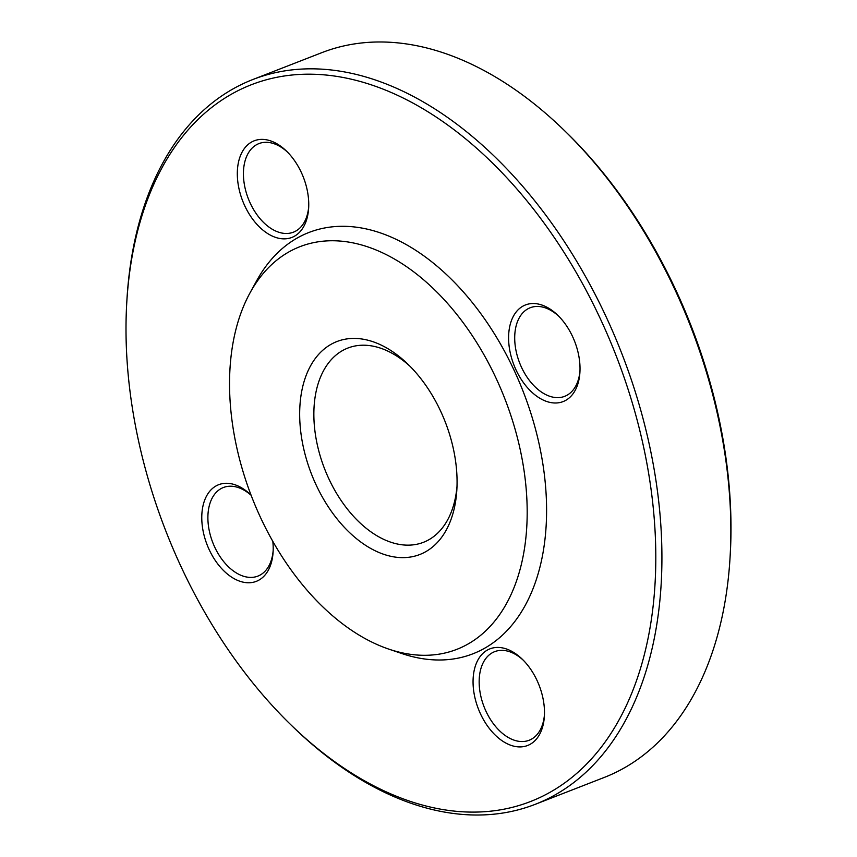 <?xml version="1.0" encoding="UTF-8"?>
<svg xmlns="http://www.w3.org/2000/svg" width="857" height="857" viewBox="0 0 857 857"><rect width="100%" height="100%" fill="white"/><g stroke="black" fill="none" stroke-linecap="round" stroke-linejoin="round"><path stroke-width="1.29" d="M535.197 804.337L604.121 777.492A388.939 244.32 -111.3 0 0 730.068 557.318A388.939 244.32 -111.3 0 0 563.488 129.643A388.939 244.32 -111.3 0 0 497.756 78.362A388.939 244.32 -111.3 0 0 321.803 52.663L252.879 79.508A388.939 244.32 68.7 0 1 428.832 105.207A388.939 244.32 68.7 0 1 655.894 480.166A388.939 244.32 68.7 0 1 535.197 804.337A388.939 244.32 68.7 0 1 359.244 778.638A388.939 244.32 68.7 0 1 293.512 727.357L291.498 725.408A384.611 241.61 -111.3 0 0 356.491 776.121A384.611 241.61 -111.3 0 0 654.137 596.033A384.611 241.61 -111.3 0 0 415.806 104.65A384.611 241.61 -111.3 0 0 126.772 302.478A384.611 241.61 -111.3 0 0 291.498 725.408M126.772 302.478L126.932 299.682A388.939 244.32 68.7 0 1 252.879 79.508M410.289 366.528A104.222 65.475 -111.3 0 0 394.981 354.959A104.222 65.475 -111.3 0 0 347.824 348.071A104.222 65.475 -111.3 0 0 324.642 468.95A104.222 65.475 -111.3 0 0 423.476 542.299A104.222 65.475 -111.3 0 0 456.995 486.465M388.596 349.099A114.26 71.784 -111.3 0 0 300.164 402.608A114.26 71.784 -111.3 0 0 370.974 548.587A114.26 71.784 -111.3 0 0 456.845 489.818A114.26 71.784 -111.3 0 0 407.9 364.171A114.26 71.784 -111.3 0 0 388.596 349.099M563.488 129.643L565.502 131.592A384.611 241.61 68.7 0 1 730.228 554.522L730.068 557.318M272.826 541.42A51.859 32.577 68.7 0 1 273.104 551.994A51.859 32.577 68.7 0 1 272.901 554.458A51.859 32.577 68.7 0 1 229.869 575.947A51.859 32.577 68.7 0 1 203.366 504.323A51.859 32.577 68.7 0 1 250.897 494.971A51.859 32.577 68.7 0 1 251.058 495.132M513.418 652.284A51.859 32.577 68.7 0 1 522.181 659.119A51.859 32.577 68.7 0 1 544.388 716.141A51.859 32.577 68.7 0 1 505.416 742.815A51.859 32.577 68.7 0 1 473.278 676.559A51.859 32.577 68.7 0 1 513.418 652.284M508.897 331.83A51.859 32.577 68.7 0 1 557.714 315.205A51.859 32.577 68.7 0 1 579.921 372.227A51.859 32.577 68.7 0 1 540.638 398.719A51.859 32.577 68.7 0 1 508.897 331.83M268.391 234.004A51.859 32.577 68.7 0 1 238.492 162.166A51.859 32.577 68.7 0 1 286.431 151.057A51.859 32.577 68.7 0 1 308.649 208.08A51.859 32.577 68.7 0 1 268.391 234.004M388.789 649.113L401.804 653.527A226.055 142.005 -111.3 0 0 546.52 516.514A226.055 142.005 -111.3 0 0 411.124 247.437A226.055 142.005 -111.3 0 0 256.639 280.807L250.03 292.858A216.071 135.738 -111.3 0 0 251.894 497.285A216.071 135.738 -111.3 0 0 388.789 649.113A216.071 135.738 -111.3 0 0 527.119 518.153A216.071 135.738 -111.3 0 0 397.702 260.957A216.071 135.738 -111.3 0 0 250.03 292.858M287.459 152.075A47.531 29.866 -111.3 0 0 258.91 143.601A47.531 29.866 -111.3 0 0 244.159 183.216A47.531 29.866 -111.3 0 0 271.915 229.044A47.531 29.866 -111.3 0 0 293.415 232.183A47.531 29.866 -111.3 0 0 308.713 206.633M558.743 316.222A47.531 29.866 -111.3 0 0 530.194 307.749A47.531 29.866 -111.3 0 0 514.982 332.398A47.531 29.866 -111.3 0 0 529.69 380.808A47.531 29.866 -111.3 0 0 564.699 396.33A47.531 29.866 -111.3 0 0 579.996 370.781M523.198 660.136A47.531 29.866 -111.3 0 0 516.16 654.802A47.531 29.866 -111.3 0 0 494.65 651.663A47.531 29.866 -111.3 0 0 484.076 706.789A47.531 29.866 -111.3 0 0 529.155 740.255A47.531 29.866 -111.3 0 0 544.452 714.706M251.101 495.25A47.531 29.866 -111.3 0 0 223.377 487.515A47.531 29.866 -111.3 0 0 212.804 542.642A47.531 29.866 -111.3 0 0 257.882 576.108A47.531 29.866 -111.3 0 0 273.083 551.447A47.531 29.866 -111.3 0 0 273.169 550.558"/></g></svg>
